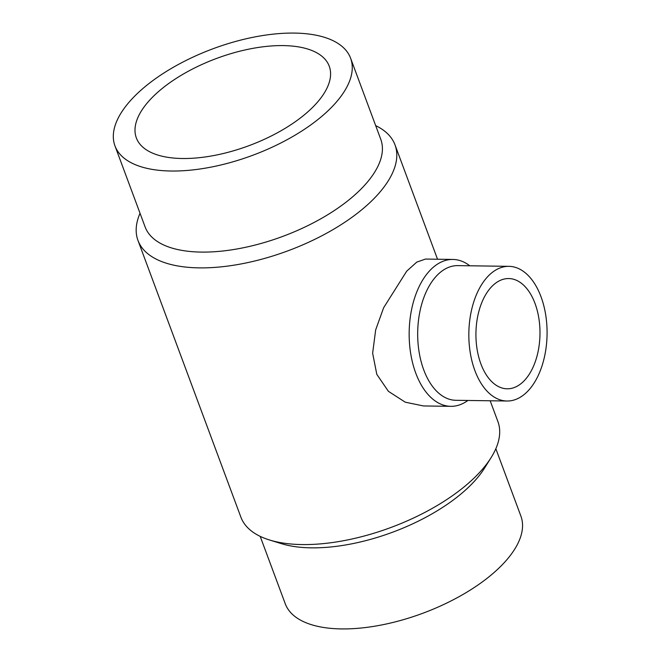 <?xml version="1.0" encoding="UTF-8"?>
<svg xmlns="http://www.w3.org/2000/svg" width="662" height="662" viewBox="0 0 662 662"><rect width="100%" height="100%" fill="white"/><g stroke="black" fill="none" stroke-linecap="round" stroke-linejoin="round"><path stroke-width="0.99" d="M114.965 145.872L145.119 226.942A125.706 56.841 -20.4 0 0 240.612 248.3A125.706 56.841 -20.4 0 0 365.258 184.566A125.706 56.841 -20.4 0 0 380.766 139.301L350.612 58.231A125.706 56.841 -20.4 0 0 255.118 36.873A125.706 56.841 -20.4 0 0 130.472 100.607A125.706 56.841 -20.4 0 0 114.965 145.872A125.706 56.841 -20.4 0 0 210.458 167.229A125.706 56.841 -20.4 0 0 335.113 103.495A125.706 56.841 -20.4 0 0 350.612 58.231M140.03 213.272A137.108 61.996 -20.4 0 0 137.977 240.447A137.108 61.996 -20.4 0 0 242.135 263.741A137.108 61.996 -20.4 0 0 378.085 194.231A137.108 61.996 -20.4 0 0 394.999 144.862A137.108 61.996 -20.4 0 0 375.685 125.631M137.977 240.447L240.877 517.138A137.108 61.996 -20.4 0 0 269.566 540.002A137.108 61.996 -20.4 0 0 480.984 470.914A137.108 61.996 -20.4 0 0 491.113 457.608A137.108 61.996 -20.4 0 0 497.898 421.553L490.17 400.775M450.789 406.327L423.448 405.947L405.252 402.182L388.412 391.325L376.802 374.353L372.64 353.21L375.668 329.891L383.637 307.731L406.7 271.172L416.762 262.119L425.517 259.057L452.866 259.446A73.449 42.666 90.8 0 0 428.993 271.486A73.449 42.666 90.8 0 0 410.705 353.624A73.449 42.666 90.8 0 0 450.789 406.327A73.449 42.666 90.8 0 0 467.91 400.46M269.566 540.002L281.416 543.659A125.706 56.841 -20.4 0 0 475.25 480.322A125.706 56.841 -20.4 0 0 484.534 468.117L491.113 457.608M260.191 536.369L285.256 603.769A125.706 56.841 -20.4 0 0 380.749 625.127A125.706 56.841 -20.4 0 0 505.404 561.393A125.706 56.841 -20.4 0 0 520.903 516.128L495.838 448.728M508.904 266.339L457.748 265.619A67.342 39.116 90.8 0 0 435.861 276.658A67.342 39.116 90.8 0 0 419.096 351.969A67.342 39.116 90.8 0 0 455.845 400.295L507.009 401.015A67.342 39.116 90.8 0 0 528.897 389.976A67.342 39.116 90.8 0 0 545.662 314.665A67.342 39.116 90.8 0 0 508.904 266.339A67.342 39.116 90.8 0 0 487.017 277.378A67.342 39.116 90.8 0 0 470.252 352.697A67.342 39.116 90.8 0 0 507.009 401.015M469.805 265.793A73.449 42.666 90.8 0 0 452.866 259.446M182.29 158.508A102.9 46.53 159.6 0 1 136.347 137.919A102.9 46.53 159.6 0 1 177.78 77.404A102.9 46.53 159.6 0 1 283.295 45.595A102.9 46.53 159.6 0 1 329.237 66.183A102.9 46.53 159.6 0 1 287.805 126.699A102.9 46.53 159.6 0 1 182.29 158.508M490.815 287.589A55.128 32.024 -89.2 0 1 508.73 278.553A55.128 32.024 -89.2 0 1 538.827 318.108A55.128 32.024 -89.2 0 1 525.098 379.765A55.128 32.024 -89.2 0 1 507.183 388.801A55.128 32.024 -89.2 0 1 477.087 349.246A55.128 32.024 -89.2 0 1 490.815 287.589M394.999 144.862L437.532 259.231"/></g></svg>
